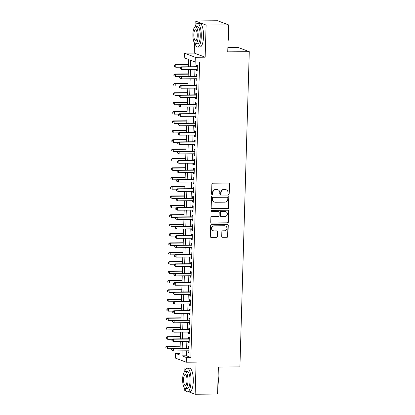 <?xml version="1.0" encoding="UTF-8"?>
<svg xmlns="http://www.w3.org/2000/svg" width="415" height="415" viewBox="0 0 415 415"><rect width="100%" height="100%" fill="white"/><g stroke="black" fill="none" stroke-linecap="round" stroke-linejoin="round"><path stroke-width="0.62" d="M228.556 194.417A0.648 0.612 110.7 0 0 229.194 193.769L229.485 183.985A0.929 0.877 110.7 0 0 228.629 183.067L212.781 183.202A0.929 0.877 110.7 0 0 211.873 184.13L211.583 193.914A0.648 0.612 110.7 0 0 212.179 194.557A0.648 0.612 110.7 0 0 212.812 193.904L212.848 192.638A2.967 2.796 110.7 0 1 215.759 189.671L217.076 189.66A2.967 2.796 110.7 0 1 219.81 192.581L219.768 193.847A0.648 0.612 110.7 0 0 220.37 194.485A0.648 0.612 110.7 0 0 221.003 193.836L221.039 192.57A2.967 2.796 110.7 0 1 223.944 189.598L225.267 189.588A2.967 2.796 110.7 0 1 227.996 192.513L227.96 193.779A0.648 0.612 110.7 0 0 228.556 194.417M228.209 194.303A0.648 0.612 110.7 0 0 228.898 193.655L229.189 183.871A0.929 0.877 110.7 0 0 228.779 183.082M211.826 194.443A0.648 0.612 110.7 0 0 212.516 193.795L212.558 192.529L212.848 192.638M220.017 194.37A0.648 0.612 110.7 0 0 220.707 193.727L220.744 192.456L221.039 192.57M221.719 236.389A0.929 0.877 110.7 0 0 222.575 237.302L227.021 237.266A0.929 0.877 110.7 0 0 227.928 236.337L228.25 225.47A0.929 0.877 110.7 0 0 227.399 224.557L211.546 224.691A0.929 0.877 110.7 0 0 210.638 225.62L210.317 236.483A0.929 0.877 110.7 0 0 211.173 237.401L216.542 237.354A0.929 0.877 110.7 0 0 217.45 236.426L217.59 231.772A0.929 0.877 110.7 0 0 216.734 230.859L214.073 230.885A2.48 2.34 110.7 0 1 211.837 228.011A2.48 2.34 110.7 0 1 214.218 225.957L224.655 225.869A2.48 2.34 110.7 0 1 226.886 228.743A2.48 2.34 110.7 0 1 224.505 230.797L222.767 230.807A0.929 0.877 110.7 0 0 221.859 231.736L221.719 236.389M186.589 350.82L186.439 355.795L190.864 357.471L186.376 357.507L186.236 362.202L175.327 358.067L175.462 353.378L179.887 355.053L180.011 350.872M228.541 24.879L206.11 25.071L195.195 20.942L217.626 20.75L228.541 24.879L227.742 51.854L249.275 51.673L239.917 366.907L218.383 367.088L217.585 394.058L195.154 394.25L196.108 362.119L186.236 362.202M194.542 43.051L194.246 53.073L205.155 57.203L206.11 25.071M205.155 57.203L195.289 57.286L195.019 66.727M190.864 357.471L199.636 61.939L195.149 61.98L190.724 60.305L190.532 66.768M227.871 208.626A0.929 0.877 110.7 0 0 228.779 207.697L229.101 196.829A0.929 0.877 110.7 0 0 228.25 195.916L212.397 196.051A0.929 0.877 110.7 0 0 211.489 196.98L211.168 207.848A0.929 0.877 110.7 0 0 212.018 208.761L227.576 208.512A0.929 0.877 110.7 0 0 228.483 207.583L228.805 196.715A0.929 0.877 110.7 0 0 228.395 195.927M228.675 211.152L228.354 222.015A0.929 0.877 110.7 0 1 227.446 222.943L211.593 223.078A0.929 0.877 110.7 0 1 210.742 222.165L210.882 217.517A0.929 0.877 110.7 0 1 211.79 216.589L218.217 216.531A0.929 0.877 110.7 0 0 219.125 215.603L219.219 212.516A0.929 0.877 110.7 0 0 218.363 211.603L211.671 211.66A0.648 0.612 110.7 0 1 211.085 210.908A0.648 0.612 110.7 0 1 211.707 210.374L227.825 210.234A0.929 0.877 110.7 0 1 228.675 211.152L228.385 211.038L228.058 221.906L228.354 222.015M184.307 387.838L184.239 390.121L185.91 390.748M188.711 391.812L195.154 394.25M196.508 69.347L196.466 70.7L197.203 70.981L197.369 65.352L196.632 65.072L196.585 66.716M196.228 78.731L196.186 80.085L196.928 80.365L197.094 74.736L196.357 74.456L196.305 76.095M195.953 88.11L195.911 89.469L196.648 89.744L196.814 84.115L196.077 83.835L196.03 85.48M195.673 97.494L195.631 98.848L196.368 99.128L196.534 93.5L195.797 93.219L195.75 94.864M195.392 106.873L195.351 108.232L196.093 108.512L196.259 102.879L195.522 102.604L195.47 104.243M195.112 116.257L195.076 117.611L195.813 117.891L195.979 112.263L195.242 111.983L195.195 113.627M194.837 125.636L194.796 126.995L195.532 127.275L195.698 121.647L194.962 121.367L194.915 123.006M194.557 135.02L194.516 136.374L195.257 136.654L195.424 131.026L194.687 130.746L194.635 132.39M194.277 144.404L194.241 145.758L194.977 146.038L195.143 140.41L194.407 140.13L194.355 141.769M194.002 153.783L193.961 155.143L194.697 155.418L194.863 149.789L194.127 149.509L194.08 151.153M193.722 163.168L193.681 164.522L194.417 164.802L194.588 159.173L193.852 158.893L193.8 160.532M193.442 172.547L193.406 173.906L194.142 174.186L194.308 168.552L193.572 168.277L193.52 169.917M193.167 181.931L193.125 183.285L193.862 183.565L194.028 177.936L193.291 177.656L193.245 179.301M192.887 191.31L192.845 192.669L193.582 192.949L193.753 187.321L193.017 187.041L192.965 188.68M192.607 200.694L192.57 202.048L193.307 202.328L193.473 196.7L192.736 196.419L192.685 198.064M192.332 210.073L192.29 211.432L193.027 211.712L193.193 206.084L192.456 205.804L192.41 207.443M192.052 219.457L192.01 220.816L192.747 221.091L192.918 215.463L192.176 215.183L192.129 216.827M191.772 228.841L191.735 230.195L192.472 230.475L192.638 224.847L191.901 224.567L191.849 226.206M191.497 238.22L191.455 239.579L192.192 239.854L192.358 234.226L191.621 233.951L191.574 235.59M191.216 247.605L191.175 248.959L191.912 249.239L192.083 243.61L191.341 243.33L191.294 244.975M190.936 256.984L190.9 258.343L191.637 258.623L191.803 252.989L191.066 252.714L191.014 254.354M190.661 266.368L190.62 267.722L191.357 268.002L191.523 262.373L190.786 262.093L190.739 263.738M190.381 275.747L190.34 277.106L191.076 277.386L191.248 271.758L190.506 271.477L190.459 273.117M190.101 285.131L190.065 286.485L190.801 286.765L190.967 281.137L190.231 280.856L190.179 282.501M189.826 294.515L189.785 295.869L190.521 296.149L190.687 290.521L189.951 290.241L189.904 291.88M189.546 303.894L189.505 305.253L190.241 305.528L190.412 299.9L189.671 299.62L189.624 301.264M189.266 313.278L189.224 314.632L189.966 314.912L190.132 309.284L189.396 309.004L189.344 310.648M188.991 322.657L188.95 324.016L189.686 324.297L189.852 318.663L189.116 318.388L189.069 320.027M188.711 332.042L188.669 333.395L189.406 333.676L189.577 328.047L188.835 327.767L188.789 329.411M188.431 341.421L188.389 342.78L189.131 343.06L189.297 337.431L188.56 337.151L188.509 338.79M194.941 69.362L194.739 76.111M194.661 78.741L194.464 85.495M194.386 88.125L194.184 94.874M194.106 97.504L193.904 104.258M193.826 106.888L193.629 113.637M193.551 116.267L193.349 123.022M193.271 125.652L193.068 132.401M192.991 135.036L192.793 141.785M192.71 144.415L192.513 151.164M192.436 153.799L192.233 160.548M192.155 163.178L191.958 169.932M191.875 172.562L191.678 179.311M191.6 181.941L191.398 188.695M191.32 191.325L191.118 198.074M191.04 200.704L190.843 207.459M190.765 210.089L190.563 216.838M190.485 219.473L190.283 226.222M190.205 228.852L190.008 235.606M189.93 238.236L189.728 244.985M189.65 247.615L189.448 254.369M189.37 256.999L189.173 263.748M189.095 266.378L188.892 273.132M188.815 275.762L188.612 282.511M188.535 285.147L188.337 291.895M188.26 294.526L188.057 301.28M187.979 303.91L187.777 310.659M187.699 313.289L187.502 320.043M187.424 322.673L187.222 329.422M187.144 332.052L186.942 338.806M186.864 341.436L186.667 348.185M188.156 350.805L188.114 352.159L188.851 352.439L189.017 346.81L188.28 346.53L188.234 348.175M249.275 51.673L238.36 47.543L227.866 47.632M185.08 361.761L184.8 371.306M179.939 353.341L175.462 353.378M188.446 66.784L188.659 59.521L184.234 57.846L184.374 53.156L195.289 57.286M194.246 53.073L184.374 53.156M195.195 20.942L195.029 26.524M182.102 350.857L181.952 355.837L186.376 357.507M190.454 69.398L190.257 76.147M190.174 78.777L189.977 85.532M189.899 88.162L189.697 94.911M189.619 97.546L189.416 104.295M189.339 106.925L189.141 113.679M189.064 116.309L188.861 123.058M188.784 125.688L188.581 132.442M188.503 135.072L188.306 141.821M188.228 144.451L188.026 151.205M187.948 153.835L187.746 160.584M187.668 163.22L187.471 169.968M187.393 172.599L187.191 179.347M187.113 181.983L186.911 188.732M186.833 191.362L186.636 198.116M186.558 200.746L186.356 207.495M186.278 210.125L186.076 216.879M185.998 219.509L185.801 226.258M185.723 228.888L185.521 235.642M185.443 238.272L185.24 245.021M185.163 247.656L184.966 254.405M184.888 257.035L184.685 263.79M184.608 266.42L184.405 273.169M184.327 275.799L184.13 282.553M184.053 285.183L183.85 291.932M183.772 294.562L183.57 301.316M183.492 303.946L183.295 310.695M183.217 313.33L183.015 320.079M182.937 322.709L182.735 329.463M182.657 332.093L182.46 338.842M182.382 341.472L182.18 348.226M180.089 348.242L180.292 341.493M180.369 338.863L180.572 332.109M180.65 329.479L180.847 322.73M180.924 320.095L181.127 313.346M181.205 310.716L181.407 303.962M181.485 301.332L181.682 294.583M181.76 291.952L181.962 285.198M182.04 282.568L182.242 275.819M182.32 273.189L182.517 266.435M182.595 263.805L182.797 257.056M182.875 254.421L183.077 247.672M183.155 245.042L183.352 238.288M183.43 235.658L183.632 228.909M183.71 226.279L183.912 219.525M183.99 216.895L184.187 210.146M184.265 207.516L184.468 200.761M184.545 198.131L184.748 191.382M184.825 188.747L185.023 181.998M185.1 179.368L185.303 172.619M185.381 169.984L185.583 163.235M185.661 160.605L185.858 153.851M185.936 151.221L186.138 144.472M186.216 141.842L186.418 135.088M186.496 132.458L186.693 125.709M186.776 123.079L186.973 116.325M187.051 113.694L187.253 106.946M187.331 104.31L187.533 97.561M187.611 94.931L187.808 88.177M187.886 85.547L188.088 78.798M188.166 76.168L188.369 69.414M186.439 355.795L181.952 355.837M196.466 70.7L197.213 70.695M196.186 80.085L196.933 80.079M195.911 89.469L196.658 89.458M195.631 98.848L196.378 98.843M195.351 108.232L196.098 108.227M195.076 117.611L195.823 117.606M194.796 126.995L195.543 126.99M194.516 136.374L195.263 136.369M194.241 145.758L194.983 145.753M193.961 155.143L194.708 155.132M193.681 164.522L194.428 164.516M193.406 173.906L194.147 173.895M193.125 183.285L193.872 183.28M192.845 192.669L193.592 192.664M192.57 202.048L193.312 202.043M192.29 211.432L193.037 211.427M192.01 220.816L192.757 220.806M191.735 230.195L192.477 230.19M191.455 239.579L192.202 239.569M191.175 248.959L191.922 248.953M190.9 258.343L191.642 258.338M190.62 267.722L191.367 267.717M190.34 277.106L191.087 277.101M190.065 286.485L190.807 286.48M189.785 295.869L190.532 295.864M189.505 305.253L190.252 305.243M189.224 314.632L189.971 314.627M188.95 324.016L189.697 324.011M188.669 333.395L189.416 333.39M188.389 342.78L189.136 342.774M188.114 352.159L188.861 352.153M226.232 189.759L225.936 189.65A2.967 2.796 110.7 0 0 224.972 189.479L225.267 189.588M220.744 192.456A2.967 2.796 110.7 0 1 223.654 189.489L224.972 189.479M218.041 189.831L217.745 189.717A2.967 2.796 110.7 0 0 216.78 189.546L217.076 189.66M212.558 192.529A2.967 2.796 110.7 0 1 215.463 189.556L216.78 189.546M211.577 208.636A0.929 0.877 110.7 0 0 211.728 208.646L227.576 208.512M227.84 197.851A0.648 0.612 110.7 0 0 227.244 197.213L213.326 197.333A0.648 0.612 110.7 0 0 212.693 197.981L212.651 199.314A2.967 2.796 110.7 0 0 215.385 202.24L224.894 202.157A2.967 2.796 110.7 0 0 227.799 199.19L227.84 197.851M227.451 197.25L227.155 197.141A0.648 0.612 110.7 0 0 226.948 197.104L227.244 197.213M214.42 202.069L214.124 201.955A2.967 2.796 110.7 0 1 212.356 199.205L212.397 197.867A0.648 0.612 110.7 0 1 213.035 197.218L226.948 197.104M211.152 222.954A0.929 0.877 110.7 0 0 211.302 222.969L227.15 222.834A0.929 0.877 110.7 0 0 228.058 221.906M218.663 211.66L218.368 211.546A0.929 0.877 110.7 0 0 218.067 211.494L211.671 211.66M224.889 216.474A2.48 2.34 110.7 0 0 225.838 211.692A2.48 2.34 110.7 0 0 225.034 211.546L221.356 211.577A0.929 0.877 110.7 0 0 220.448 212.506L220.36 215.593A0.929 0.877 110.7 0 0 221.211 216.506L224.889 216.474M225.838 211.692L225.542 211.583A2.48 2.34 110.7 0 0 224.738 211.437L225.034 211.546M220.91 216.454L220.614 216.34A0.929 0.877 110.7 0 1 220.064 215.484L220.152 212.397A0.929 0.877 110.7 0 1 221.06 211.468L224.738 211.437M228.385 211.038A0.929 0.877 110.7 0 0 227.97 210.249M225.459 226.009L225.163 225.9A2.48 2.34 110.7 0 0 224.359 225.755L224.655 225.869M213.263 230.74L212.973 230.626A2.48 2.34 110.7 0 1 213.922 225.843L224.359 225.755M210.727 237.276A0.929 0.877 110.7 0 0 210.877 237.287L216.246 237.24A0.929 0.877 110.7 0 0 217.154 236.311L217.294 231.663A0.929 0.877 110.7 0 0 216.884 230.875M222.134 237.178A0.929 0.877 110.7 0 0 222.279 237.188L226.725 237.152A0.929 0.877 110.7 0 0 227.633 236.223L227.96 225.355A0.929 0.877 110.7 0 0 227.55 224.567M188.514 64.501L175.073 64.616L175.81 64.896L175.742 67.24L180.551 67.199M188.503 64.787L175.81 64.896L174.108 65.414L174.378 66.462L174.404 65.523M174.378 66.462L174.082 66.348M174.108 65.414L175.073 64.616M197.301 66.711A0.944 0.892 110.7 0 0 197.333 66.711L180.976 66.846L181.713 67.126L197.322 66.997M180.302 67.759L181.713 67.126L181.64 69.471L179.98 68.584L180.276 68.693L180.302 67.759L180.006 67.645L179.98 68.584M197.255 69.341L181.64 69.471L180.276 68.693M180.976 66.846L180.006 67.645M228.354 31.234A11.527 3.616 89.5 0 1 228.561 36.354A11.527 3.616 89.5 0 1 228.058 41.204M228.094 39.959A11.812 3.704 -90.5 0 0 228.385 36.39A11.812 3.704 -90.5 0 0 228.307 32.686M225.822 23.837L225.843 23.863A11.812 3.704 -90.5 0 0 225.822 23.837A11.812 3.704 -90.5 0 0 224.598 23.183L224.074 23.188M195.04 43.554A11.812 3.704 -90.5 0 0 197.701 47.035A11.812 3.704 -90.5 0 0 201.285 36.619A11.812 3.704 -90.5 0 0 197.499 23.416A11.812 3.704 -90.5 0 0 194.9 26.939M197.701 47.035L199.942 47.014A11.812 3.704 -90.5 0 0 203.532 36.603A11.812 3.704 -90.5 0 0 199.745 23.396L197.499 23.416M195.465 26.736L197.53 26.721A8.502 2.666 89.5 0 1 200.253 36.23A8.502 2.666 89.5 0 1 197.675 43.725L195.61 43.746A8.502 2.666 -90.5 0 0 198.194 36.245A8.502 2.666 -90.5 0 0 195.465 26.736A8.502 2.666 -90.5 0 0 192.882 34.238A8.502 2.666 -90.5 0 0 195.61 43.746M193.826 34.595A5.478 1.717 -90.5 0 0 195.584 40.722A5.478 1.717 -90.5 0 0 197.25 35.887A5.478 1.717 -90.5 0 0 195.491 29.761A5.478 1.717 -90.5 0 0 193.826 34.595M218.119 376.021A11.527 3.616 89.5 0 1 218.332 381.141A11.527 3.616 89.5 0 1 217.823 385.992M217.859 384.741A11.812 3.704 -90.5 0 0 218.15 381.178A11.812 3.704 -90.5 0 0 218.077 377.474M184.805 388.341A11.812 3.704 -90.5 0 0 187.466 391.822A11.812 3.704 -90.5 0 0 191.056 381.406A11.812 3.704 -90.5 0 0 187.269 368.198A11.812 3.704 -90.5 0 0 184.665 371.726M187.466 391.822L189.712 391.802A11.812 3.704 -90.5 0 0 193.297 381.385A11.812 3.704 -90.5 0 0 189.51 368.183L187.269 368.198M185.23 371.524L187.295 371.508A8.502 2.666 89.5 0 1 190.023 381.017A8.502 2.666 89.5 0 1 187.44 388.513L185.375 388.533A8.502 2.666 -90.5 0 0 187.959 381.032A8.502 2.666 -90.5 0 0 185.23 371.524A8.502 2.666 -90.5 0 0 182.647 379.025A8.502 2.666 -90.5 0 0 185.375 388.533M183.591 379.383A5.478 1.717 -90.5 0 0 185.349 385.509A5.478 1.717 -90.5 0 0 187.015 380.674A5.478 1.717 -90.5 0 0 185.256 374.548A5.478 1.717 -90.5 0 0 183.591 379.383M188.234 73.88L174.798 73.995L175.535 74.275L175.462 76.619L180.271 76.583M188.223 74.171L175.535 74.275L173.828 74.793L174.098 75.841L174.124 74.908M174.098 75.841L173.802 75.732M173.828 74.793L174.798 73.995M187.954 83.265L174.518 83.379L175.255 83.659L175.187 86.004L179.991 85.962M187.948 83.55L175.255 83.659L173.553 84.178L173.522 85.117L173.818 85.225L173.849 84.287M173.818 85.225L173.522 85.117M173.553 84.178L174.518 83.379M187.679 92.649L174.238 92.763L174.974 93.038L174.907 95.383L179.716 95.346M187.668 92.934L174.974 93.038L173.273 93.557L173.543 94.61L173.569 93.671M173.543 94.61L173.247 94.496M173.273 93.557L174.238 92.763M187.398 102.028L173.963 102.142L174.699 102.422L174.627 104.767L179.436 104.725M187.388 102.313L174.699 102.422L172.993 102.941L173.263 103.989L173.288 103.05M173.263 103.989L172.967 103.88M172.993 102.941L173.963 102.142M197.026 76.09A0.944 0.892 110.7 0 0 197.052 76.09L180.696 76.23L181.433 76.51L197.042 76.376M180.027 77.138L181.433 76.51L181.365 78.855L179.7 77.963L179.996 78.077L180.027 77.138L179.731 77.029L179.7 77.963M196.975 78.72L181.365 78.855L179.996 78.077M180.696 76.23L179.731 77.029M196.772 85.485L180.416 85.609L181.153 85.889L196.767 85.76M179.747 86.522L181.153 85.889L181.085 88.234L179.425 87.347L179.716 87.456L179.747 86.522L179.451 86.408L179.425 87.347M196.694 88.105L181.085 88.234L179.716 87.456M180.416 85.609L179.451 86.408M196.466 94.853A0.944 0.892 110.7 0 0 196.497 94.853L180.141 94.994L180.878 95.274L196.487 95.139M179.467 95.901L180.878 95.274L180.805 97.618L179.145 96.731L179.441 96.84L179.467 95.901L179.171 95.792L179.145 96.731M196.419 97.484L180.805 97.618L179.441 96.84M180.141 94.994L179.171 95.792M196.191 104.238A0.944 0.892 110.7 0 0 196.217 104.238L179.861 104.378L180.598 104.653L196.207 104.523M179.187 105.286L180.598 104.653L180.53 107.003L178.865 106.11L179.161 106.224L179.187 105.286L178.896 105.171L178.865 106.11M196.139 106.868L180.53 107.003L179.161 106.224M179.861 104.378L178.896 105.171M187.118 111.412L173.683 111.526L174.419 111.801L174.352 114.151L179.156 114.109M187.113 111.697L174.419 111.801L172.718 112.32L172.982 113.373L173.013 112.434M172.982 113.373L172.687 113.259M172.718 112.32L173.683 111.526M195.937 113.632L179.581 113.757L180.318 114.037L195.932 113.902M178.912 114.665L180.318 114.037L180.25 116.382L178.59 115.495L178.881 115.603L178.912 114.665L178.616 114.556L178.59 115.495M195.859 116.252L180.25 116.382L178.881 115.603M179.581 113.757L178.616 114.556M186.843 120.791L173.403 120.905L174.139 121.185L174.072 123.53L178.881 123.488M186.833 121.076L174.139 121.185L172.438 121.704L172.707 122.752L172.733 121.813M172.707 122.752L172.412 122.643M172.438 121.704L173.403 120.905M195.662 123.011L179.301 123.141L180.043 123.416L195.652 123.286M178.632 124.049L180.043 123.416L179.97 125.766L178.31 124.874L178.606 124.988L178.632 124.049L178.336 123.935L178.31 124.874M195.584 125.631L179.97 125.766L178.606 124.988M179.301 123.141L178.336 123.935M186.563 130.175L173.128 130.289L173.864 130.569L173.792 132.914L178.6 132.873M186.553 130.46L173.864 130.569L172.158 131.083L172.427 132.136L172.453 131.197M172.427 132.136L172.132 132.022M172.158 131.083L173.128 130.289M195.356 132.385A0.944 0.892 110.7 0 0 195.382 132.38L179.026 132.52L179.762 132.8L195.372 132.67M178.351 133.428L179.762 132.8L179.695 135.145L178.03 134.258L178.326 134.367L178.351 133.428L178.061 133.319L178.03 134.258M195.304 135.015L179.695 135.145L178.326 134.367M179.026 132.52L178.061 133.319M186.283 139.554L172.847 139.668L173.584 139.948L173.517 142.293L178.32 142.252M186.278 139.839L173.584 139.948L171.883 140.467L171.851 141.406L172.147 141.515L172.178 140.581M172.147 141.515L171.851 141.406M171.883 140.467L172.847 139.668M195.076 141.764A0.944 0.892 110.7 0 0 195.102 141.764L178.746 141.904L179.482 142.184L195.097 142.049M178.077 142.812L179.482 142.184L179.415 144.529L177.755 143.637L178.045 143.751L178.077 142.812L177.781 142.703L177.755 143.637M195.024 144.394L179.415 144.529L178.045 143.751M178.746 141.904L177.781 142.703M186.008 148.938L172.567 149.052L173.304 149.333L173.237 151.677L178.04 151.636M185.998 149.224L173.304 149.333L171.603 149.851L171.867 150.899L171.898 149.96M171.867 150.899L171.577 150.785M171.603 149.851L172.567 149.052M194.827 151.159L178.466 151.283L179.207 151.563L194.817 151.434M177.796 152.196L179.207 151.563L179.135 153.908L177.475 153.021L177.77 153.13L177.796 152.196L177.501 152.082L177.475 153.021M194.749 153.778L179.135 153.908L177.77 153.13M178.466 151.283L177.501 152.082M185.728 158.323L172.292 158.431L173.029 158.712L172.956 161.056L177.765 161.02M185.718 158.608L173.029 158.712L171.322 159.23L171.592 160.283L171.618 159.344M171.592 160.283L171.296 160.169M171.322 159.23L172.292 158.431M194.521 160.527A0.944 0.892 110.7 0 0 194.547 160.527L178.191 160.667L178.927 160.947L194.536 160.812M177.516 161.575L178.927 160.947L178.86 163.292L177.195 162.4L177.49 162.514L177.516 161.575L177.226 161.466L177.195 162.4M194.469 163.157L178.86 163.292L177.49 162.514M178.191 160.667L177.226 161.466M185.448 167.702L172.012 167.816L172.749 168.096L172.681 170.441L177.485 170.399M185.443 167.987L172.749 168.096L171.047 168.615L171.016 169.553L171.312 169.662L171.343 168.723M171.312 169.662L171.016 169.553M171.047 168.615L172.012 167.816M194.241 169.911A0.944 0.892 110.7 0 0 194.267 169.911L177.911 170.051L178.647 170.326L194.262 170.197M177.241 170.959L178.647 170.326L178.58 172.671L176.92 171.784L177.21 171.898L177.241 170.959L176.946 170.845L176.92 171.784M194.189 172.541L178.58 172.671L177.21 171.898M177.911 170.051L176.946 170.845M185.173 177.086L171.732 177.2L172.469 177.475L172.401 179.825L177.205 179.783M185.163 177.371L172.469 177.475L170.767 177.994L171.032 179.047L171.063 178.108M171.032 179.047L170.741 178.932M170.767 177.994L171.732 177.2M193.992 179.301L177.63 179.43L178.372 179.711L193.981 179.576M176.961 180.338L178.372 179.711L178.3 182.055L176.64 181.168L176.935 181.277L176.961 180.338L176.666 180.229L176.64 181.168M193.914 181.926L178.3 182.055L176.935 181.277M177.63 179.43L176.666 180.229M193.712 188.685L177.355 188.815L178.092 189.09L193.701 188.96M176.681 189.722L178.092 189.09L178.019 191.44L176.359 190.547L176.655 190.661L176.681 189.722L176.391 189.608L176.359 190.547M193.634 191.305L178.019 191.44L176.655 190.661M177.355 188.815L176.391 189.608M193.406 198.059A0.944 0.892 110.7 0 0 193.432 198.054L177.075 198.194L177.812 198.474L193.426 198.344M176.406 199.101L177.812 198.474L177.745 200.819L176.079 199.931L176.375 200.04L176.406 199.101L176.11 198.993L176.079 199.931M193.354 200.689L177.745 200.819L176.375 200.04M177.075 198.194L176.11 198.993M184.893 186.465L171.457 186.579L172.194 186.859L172.121 189.204L176.93 189.162M184.882 186.75L172.194 186.859L170.487 187.378L170.757 188.426L170.783 187.487M170.757 188.426L170.461 188.317M170.487 187.378L171.457 186.579M184.613 195.849L171.177 195.963L171.914 196.243L171.846 198.588L176.65 198.546M184.608 196.134L171.914 196.243L170.212 196.757L170.477 197.81L170.503 196.871M170.477 197.81L170.181 197.696M170.212 196.757L171.177 195.963M184.338 205.228L170.897 205.342L171.634 205.622L171.566 207.967L176.37 207.925M184.327 205.513L171.634 205.622L169.932 206.141L170.197 207.189L170.228 206.255M170.197 207.189L169.906 207.08M169.932 206.141L170.897 205.342M193.125 207.438A0.944 0.892 110.7 0 0 193.157 207.438L176.795 207.578L177.537 207.858L193.146 207.723M176.126 208.486L177.537 207.858L177.464 210.203L175.804 209.31L176.1 209.425L176.126 208.486L175.83 208.372L175.804 209.31M193.074 210.068L177.464 210.203L176.1 209.425M176.795 207.578L175.83 208.372M184.058 214.612L170.617 214.726L171.359 215.006L171.286 217.351L176.095 217.31M184.047 214.897L171.359 215.006L169.652 215.525L169.922 216.573L169.948 215.634M169.922 216.573L169.626 216.459M169.652 215.525L170.617 214.726M192.876 216.832L176.52 216.957L177.257 217.237L192.866 217.107M175.846 217.87L177.257 217.237L177.184 219.582L175.524 218.695L175.82 218.804L175.846 217.87L175.555 217.756L175.524 218.695M192.799 219.452L177.184 219.582L175.82 218.804M176.52 216.957L175.555 217.756M183.778 223.996L170.342 224.105L171.079 224.385L171.011 226.73L175.815 226.694M183.772 224.282L171.079 224.385L169.377 224.904L169.642 225.957L169.668 225.018M169.642 225.957L169.346 225.843M169.377 224.904L170.342 224.105M192.57 226.201A0.944 0.892 110.7 0 0 192.596 226.201L176.24 226.341L176.977 226.621L192.591 226.486M175.571 227.249L176.977 226.621L176.909 228.966L175.244 228.074L175.54 228.188L175.571 227.249L175.275 227.14L175.244 228.074M192.519 228.831L176.909 228.966L175.54 228.188M176.24 226.341L175.275 227.14M183.497 233.375L170.062 233.489L170.798 233.77L170.731 236.114L175.535 236.073M183.492 233.661L170.798 233.77L169.097 234.288L169.362 235.336L169.393 234.397M169.362 235.336L169.071 235.227M169.097 234.288L170.062 233.489M192.29 235.585A0.944 0.892 110.7 0 0 192.321 235.585L175.96 235.72L176.702 236L192.311 235.87M175.291 236.633L176.702 236L176.629 238.345L174.969 237.458L175.265 237.572L175.291 236.633L174.995 236.519L174.969 237.458M192.238 238.215L176.629 238.345L175.265 237.572M175.96 235.72L174.995 236.519M183.222 242.759L169.782 242.874L170.524 243.149L170.451 245.498L175.26 245.457M183.212 243.045L170.524 243.149L168.817 243.667L169.087 244.72L169.113 243.781M169.087 244.72L168.791 244.606M168.817 243.667L169.782 242.874M192.041 244.975L175.685 245.104L176.422 245.384L192.031 245.249M175.011 246.012L176.422 245.384L176.349 247.729L174.689 246.842L174.985 246.951L175.011 246.012L174.715 245.903L174.689 246.842M191.963 247.599L176.349 247.729L174.985 246.951M175.685 245.104L174.715 245.903M182.942 252.138L169.507 252.253L170.243 252.533L170.176 254.877L174.98 254.836M182.932 252.424L170.243 252.533L168.542 253.051L168.511 253.99L168.806 254.099L168.832 253.16M168.806 254.099L168.511 253.99M168.542 253.051L169.507 252.253M191.761 254.359L175.405 254.488L176.142 254.763L191.756 254.634M174.736 255.396L176.142 254.763L176.074 257.113L174.409 256.221L174.705 256.335L174.736 255.396L174.44 255.282L174.409 256.221M191.683 256.978L176.074 257.113L174.705 256.335M175.405 254.488L174.44 255.282M182.662 261.523L169.227 261.637L169.963 261.917L169.896 264.262L174.699 264.22M182.657 261.808L169.963 261.917L168.262 262.43L168.526 263.484L168.557 262.545M168.526 263.484L168.236 263.369M168.262 262.43L169.227 261.637M191.455 263.733A0.944 0.892 110.7 0 0 191.481 263.727L175.125 263.867L175.861 264.148L191.476 264.018M174.456 264.775L175.861 264.148L175.794 266.492L174.134 265.605L174.43 265.714L174.456 264.775L174.16 264.666L174.134 265.605M191.403 266.363L175.794 266.492L174.43 265.714M175.125 263.867L174.16 264.666M182.387 270.902L168.947 271.016L169.688 271.296L169.616 273.641L174.425 273.599M182.377 271.187L169.688 271.296L167.982 271.815L168.251 272.863L168.277 271.924M168.251 272.863L167.956 272.754M167.982 271.815L168.947 271.016M191.175 273.112A0.944 0.892 110.7 0 0 191.206 273.112L174.85 273.252L175.587 273.532L191.196 273.397M174.175 274.159L175.587 273.532L175.514 275.876L173.854 274.984L174.15 275.098L174.175 274.159L173.88 274.045L173.854 274.984M191.128 275.742L175.514 275.876L174.15 275.098M174.85 273.252L173.88 274.045M182.107 280.286L168.672 280.4L169.408 280.68L169.336 283.025L174.144 282.983M182.097 280.571L169.408 280.68L167.707 281.199L167.971 282.247L167.997 281.308M167.971 282.247L167.676 282.133M167.707 281.199L168.672 280.4M181.827 289.67L168.391 289.779L169.128 290.059L169.061 292.404L173.864 292.368M181.822 289.955L169.128 290.059L167.427 290.578L167.395 291.517L167.691 291.626L167.722 290.692M167.691 291.626L167.395 291.517M167.427 290.578L168.391 289.779M181.552 299.049L168.111 299.163L168.853 299.443L168.781 301.788L173.589 301.747M181.542 299.334L168.853 299.443L167.146 299.962L167.416 301.01L167.442 300.071M167.416 301.01L167.121 300.901M167.146 299.962L168.111 299.163M190.926 282.506L174.57 282.631L175.306 282.911L190.916 282.781M173.901 283.544L175.306 282.911L175.239 285.255L173.574 284.368L173.869 284.477L173.901 283.544L173.605 283.429L173.574 284.368M190.848 285.126L175.239 285.255L173.869 284.477M174.57 282.631L173.605 283.429M190.62 291.875A0.944 0.892 110.7 0 0 190.646 291.875L174.29 292.015L175.026 292.295L190.641 292.16M173.62 292.923L175.026 292.295L174.959 294.64L173.299 293.747L173.595 293.862L173.62 292.923L173.325 292.814L173.299 293.747M190.568 294.505L174.959 294.64L173.595 293.862M174.29 292.015L173.325 292.814M190.34 301.259A0.944 0.892 110.7 0 0 190.371 301.259L174.015 301.394L174.751 301.674L190.361 301.544M173.34 302.307L174.751 301.674L174.679 304.019L173.019 303.132L173.314 303.246L173.34 302.307L173.045 302.193L173.019 303.132M190.293 303.889L174.679 304.019L173.314 303.246M174.015 301.394L173.045 302.193M181.272 308.433L167.836 308.547L168.573 308.822L168.5 311.167L173.309 311.131M181.262 308.719L168.573 308.822L166.866 309.341L167.136 310.394L167.162 309.455M167.136 310.394L166.84 310.28M166.866 309.341L167.836 308.547M190.091 310.648L173.735 310.778L174.471 311.058L190.08 310.923M173.065 311.686L174.471 311.058L174.404 313.403L172.739 312.516L173.034 312.625L173.065 311.686L172.77 311.577L172.739 312.516M190.013 313.268L174.404 313.403L173.034 312.625M173.735 310.778L172.77 311.577M180.992 317.812L167.556 317.926L168.293 318.206L168.225 320.551L173.029 320.51M180.987 318.098L168.293 318.206L166.591 318.725L166.56 319.664L166.856 319.773L166.887 318.834M166.856 319.773L166.56 319.664M166.591 318.725L167.556 317.926M189.811 320.032L173.454 320.162L174.191 320.437L189.805 320.307M172.785 321.07L174.191 320.437L174.124 322.787L172.464 321.895L172.759 322.009L172.785 321.07L172.49 320.956L172.464 321.895M189.733 322.652L174.124 322.787L172.759 322.009M173.454 320.162L172.49 320.956M180.717 327.196L167.276 327.311L168.018 327.585L167.945 329.935L172.754 329.894M180.707 327.482L168.018 327.585L166.311 328.104L166.581 329.157L166.607 328.218M166.581 329.157L166.285 329.043M166.311 328.104L167.276 327.311M189.505 329.406A0.944 0.892 110.7 0 0 189.536 329.401L173.179 329.541L173.916 329.821L189.525 329.686M172.505 330.449L173.916 329.821L173.844 332.166L172.184 331.279L172.479 331.388L172.505 330.449L172.209 330.34L172.184 331.279M189.458 332.036L173.844 332.166L172.479 331.388M173.179 329.541L172.209 330.34M180.437 336.575L167.001 336.69L167.738 336.97L167.665 339.314L172.474 339.273M180.426 336.861L167.738 336.97L166.031 337.488L166.301 338.536L166.327 337.597M166.301 338.536L166.005 338.427M166.031 337.488L167.001 336.69M189.23 338.785A0.944 0.892 110.7 0 0 189.256 338.785L172.899 338.925L173.636 339.205L189.245 339.071M172.23 339.833L173.636 339.205L173.569 341.55L171.903 340.658L172.199 340.772L172.23 339.833L171.935 339.719L171.903 340.658M189.178 341.415L173.569 341.55L172.199 340.772M172.899 338.925L171.935 339.719M180.157 345.96L166.721 346.074L167.458 346.354L167.39 348.699L172.194 348.657M180.151 346.245L167.458 346.354L165.756 346.867L166.021 347.92L166.052 346.982M166.021 347.92L165.725 347.806M165.756 346.867L166.721 346.074M188.975 348.18L172.619 348.304L173.356 348.584L188.97 348.455M171.95 349.212L173.356 348.584L173.288 350.929L171.628 350.042L171.924 350.151L171.95 349.212L171.654 349.103L171.628 350.042M188.898 350.8L173.288 350.929L171.924 350.151M172.619 348.304L171.654 349.103M228.898 193.655L229.194 193.769M212.516 193.795L212.812 193.904M220.707 193.727L221.003 193.836M223.654 189.489L223.944 189.598M215.463 189.556L215.759 189.671M229.189 183.871L229.485 183.985M211.728 208.646L212.018 208.761M228.805 196.715L229.101 196.829M228.483 207.583L228.779 207.697M213.035 197.218L213.326 197.333M212.397 197.867L212.693 197.981M212.356 199.205L212.651 199.314M227.15 222.834L227.446 222.943M211.302 222.969L211.593 223.078M218.067 211.494L218.363 211.603M221.06 211.468L221.356 211.577M220.152 212.397L220.448 212.506M220.064 215.484L220.36 215.593M213.922 225.843L214.218 225.957M217.294 231.663L217.59 231.772M217.154 236.311L217.45 236.426M216.246 237.24L216.542 237.354M210.877 237.287L211.173 237.401M227.96 225.355L228.25 225.47M227.633 236.223L227.928 236.337M226.725 237.152L227.021 237.266M222.279 237.188L222.575 237.302"/></g></svg>
